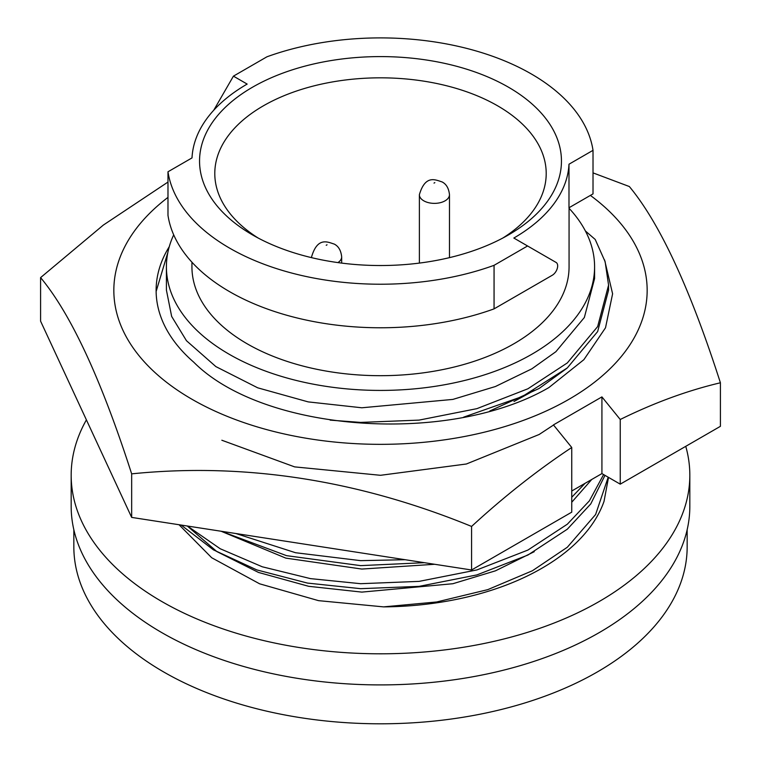 <?xml version="1.0" encoding="UTF-8"?>
<svg xmlns="http://www.w3.org/2000/svg" width="761" height="761" viewBox="0 0 761 761"><rect width="100%" height="100%" fill="white"/><g stroke="black" fill="none" stroke-linecap="round" stroke-linejoin="round"><path stroke-width="1.14" d="M169.256 246.707A224.381 129.541 0 0 0 156.119 290.379A224.381 129.541 0 0 0 193.751 362.198C264.077 432.714 449.856 445.242 548.852 387.587L583.887 359.668L605.509 327.791L612.605 293.803L604.586 259.939M156.129 291.482L167.877 252.357M221.841 440.239L294.631 466.883L380.5 475.302L466.369 464.001L539.159 434.483L553.437 425.085M489.837 410.969L539.159 388.452L566.707 368.429M590.374 195.406A266.664 153.96 180 0 1 557.347 405.613A266.664 153.96 180 0 1 191.943 399.249A266.664 153.96 180 0 1 167.981 197.384M167.981 182.06L103.353 225.066L40.59 277.613L40.59 321.161L131.663 517.404L131.663 473.856C244.7 462.412 358.003 479.944 471.582 526.441C504.039 496.553 537.437 470.231 571.749 447.487L553.437 424.895L601.922 396.9L620.244 419.492C654.118 402.778 687.516 390.545 720.41 382.783C690.122 288.59 659.768 223.173 629.337 186.531L593.019 172.88M720.41 382.783L720.41 426.322L620.244 484.158L620.244 419.492M131.663 517.404L471.582 569.989L571.749 512.153L571.749 447.487M471.582 569.989L471.582 526.441M40.59 277.613C70.878 313.941 101.232 379.359 131.663 473.856M620.244 484.158L601.922 473.589L571.749 491.007M601.922 473.589L601.922 396.9M534.251 551.687L495.43 570.836L452.862 583.725L361.836 592.106L308.662 586.303L258.54 572.453L216.828 551.554L187.282 526.003M434.674 564.282L361.836 569.057L285.803 558.117L221.109 531.245M534.251 390.412L513.998 401.494M594.588 266.816L594.588 278.555L584.343 317.518L555.872 351.706L531.882 368.809L495.43 386.512L452.862 399.411L361.836 407.782L308.195 401.894L257.703 387.815L215.867 366.593L186.464 340.719L171.653 316.433L166.412 290.074L166.412 266.816A214.088 123.605 0 0 0 298.569 381.014A214.088 123.605 0 0 0 531.882 354.217A214.088 123.605 0 0 0 594.588 266.816A214.088 123.605 0 0 0 569.066 208.286M173.698 234.835A214.088 123.605 0 0 0 166.412 266.816M191.934 262.203L191.934 266.816A188.566 108.871 0 0 0 308.338 367.401A188.566 108.871 0 0 0 513.837 343.801A188.566 108.871 0 0 0 569.066 266.816L569.066 207.715M494.06 308.871A213.327 123.168 0 0 1 167.981 215.325L167.981 171.786L192.01 157.907A188.566 108.871 180 0 1 247.163 84.081L233.427 76.148L266.94 56.799A213.327 123.168 0 0 1 593.019 150.336L568.99 164.214A188.566 108.871 180 0 1 513.837 238.041L527.573 245.974L494.06 265.323L494.06 308.871L552.277 275.254A7.62 4.395 120 0 0 557.67 265.922A7.62 4.395 120 0 0 556.091 262.44L527.573 245.974M508.453 234.93L508.453 234.93A180.947 104.466 0 0 0 508.453 87.192A180.947 104.466 0 0 0 252.547 87.192A180.947 104.466 0 0 0 252.547 234.93A180.947 104.466 0 0 0 508.453 234.93M502.831 238.041A165.708 95.677 0 0 0 546.208 173.498A165.708 95.677 0 0 0 443.91 85.108A165.708 95.677 0 0 0 263.325 105.855A165.708 95.677 0 0 0 214.792 173.498A165.708 95.677 0 0 0 258.169 238.041M73.836 529.713L73.836 546.75A306.664 177.047 0 0 0 263.144 710.327A306.664 177.047 0 0 0 597.347 671.944A306.664 177.047 0 0 0 687.164 546.75L687.164 529.713M86.402 419.872A309.327 178.588 0 0 0 71.173 475.216L71.173 506.322A309.327 178.588 0 0 0 161.77 632.6A309.327 178.588 0 0 0 498.874 671.316A309.327 178.588 0 0 0 689.827 506.322L689.827 475.216A309.327 178.588 0 0 0 685.756 446.336M71.173 475.216A309.327 178.588 0 0 0 161.77 601.494A309.327 178.588 0 0 0 498.874 640.21A309.327 178.588 0 0 0 689.827 475.216M179.044 524.738L211.701 557.746L259.606 583.801L318.526 600.648L383.573 606.878A228.072 131.672 0 0 0 604.025 501.385L608.515 477.394M167.981 171.786A213.327 123.168 0 0 0 494.06 265.323M568.99 164.214L568.99 207.753L593.019 193.884L593.019 150.336M213.746 110.231L233.427 76.148M330.15 420.129L360.619 422.412L419.073 420.11L476.881 408.657L527.896 388.785L567.326 362.921L597.651 326.574L608.572 285.147L605.138 261.708L595.216 239.468L585.399 230.983M608.572 285.147L608.572 290.122L597.651 331.558L567.326 367.905L522.417 396.481L463.658 417.152M585.085 483.302L571.749 497.256M405.099 559.706L360.619 560.648L295.534 552.724L235.939 533.537M591.763 479.449L571.749 502.241M424.353 562.683L360.619 565.632L286.526 555.654L221.251 531.264M603.606 474.56L589.366 500.871L567.326 524.205L527.896 550.07L476.881 569.941L419.073 581.385L360.619 583.697L310.459 578.617L262.288 566.793L220.205 548.748L187.434 526.032M604.985 475.349L590.755 503.934L567.326 529.19L527.896 555.054L476.881 574.916L419.073 586.37L360.619 588.672L307.444 583.078L256.799 569.903L213.499 549.899L181.137 525.061M608.201 477.214L595.606 514.522L567.326 547.245L532.396 570.76L487.763 589.642L436.681 601.97L383.573 606.878M449.475 257.646L449.475 194.683A15.049 8.685 180 0 1 440.181 202.711A15.049 8.685 180 0 1 423.791 200.828A15.049 8.685 180 0 1 419.378 194.683L419.378 263.087M341.67 263.097L341.67 256.857A15.049 8.685 180 0 1 337.922 262.602M434.027 183.097L434.835 182.63L434.027 183.097M326.222 245.27L327.03 244.804L326.222 245.27M311.649 257.675A15.049 8.685 180 0 1 311.582 256.857L311.582 257.656M449.475 194.683C448.809 188.357 446.346 184.105 442.074 181.917C435.73 179.986 425.38 174.231 419.378 194.683M341.67 256.857C341.014 250.531 338.54 246.279 334.269 244.091C327.924 242.16 317.584 236.414 311.582 256.857"/></g></svg>
